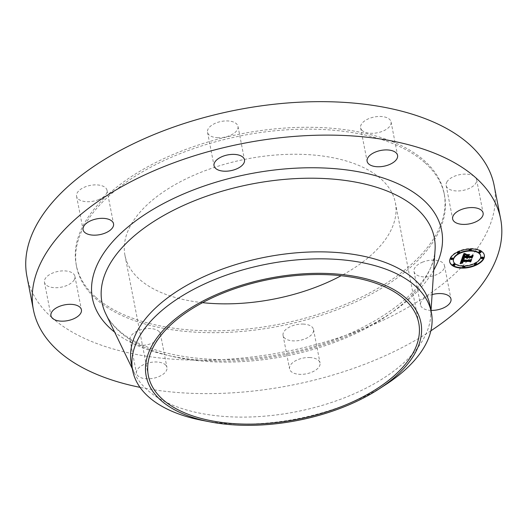 <?xml version="1.0" encoding="UTF-8"?>
<svg xmlns="http://www.w3.org/2000/svg" width="527" height="527" viewBox="0 0 527 527"><rect width="100%" height="100%" fill="white"/><g stroke="black" fill="none" stroke-linecap="round" stroke-linejoin="round"><path stroke-width="0.4" stroke-dasharray="2.63 1.98" d="M422.305 262.248A15.514 8.037 -11 0 1 444.478 265.568A15.514 8.037 -11 0 1 436.198 274.811A15.514 8.037 -11 0 1 414.024 271.491A15.514 8.037 -11 0 1 422.305 262.248M431.046 310.396A15.514 8.037 -11 0 1 420.526 304.942A15.514 8.037 -11 0 1 428.807 295.7A15.514 8.037 -11 0 1 432.094 294.586M51.765 317.498A237.993 123.285 -11 0 1 51.323 317.102A237.993 123.285 -11 0 1 26.91 276.326M494.148 185.504A237.993 123.285 -11 0 1 329.289 340.719A237.993 123.285 -11 0 1 53.807 319.276M425.256 163.047A187.395 97.073 -11 0 1 444.485 195.155A187.395 97.073 -11 0 1 312.656 317.979A187.395 97.073 -11 0 1 95.802 298.783A187.395 97.073 -11 0 1 76.573 266.669A187.395 97.073 -11 0 1 208.402 143.851A187.395 97.073 -11 0 1 425.256 163.047M303.025 324.072A15.514 8.037 -11 0 1 313.525 329.527A15.514 8.037 -11 0 1 293.565 340.897A15.514 8.037 -11 0 1 283.065 335.449A15.514 8.037 -11 0 1 303.025 324.072M158.851 331.325A15.514 8.037 -11 0 1 160.445 333.986A15.514 8.037 -11 0 1 149.53 344.151A15.514 8.037 -11 0 1 131.579 342.563A15.514 8.037 -11 0 1 129.991 339.902A15.514 8.037 -11 0 1 140.9 329.737A15.514 8.037 -11 0 1 158.851 331.325M74.241 279.758A15.514 8.037 -11 0 1 58.056 287.623A15.514 8.037 -11 0 1 44.459 282.255A15.514 8.037 -11 0 1 45.131 278.823A15.514 8.037 -11 0 1 61.316 270.964A15.514 8.037 -11 0 1 74.913 276.332A15.514 8.037 -11 0 1 74.241 279.758M98.753 199.581A15.514 8.037 -11 0 1 76.573 196.261A15.514 8.037 -11 0 1 84.854 187.019A15.514 8.037 -11 0 1 107.034 190.339A15.514 8.037 -11 0 1 98.753 199.581M218.033 137.758A15.514 8.037 -11 0 1 207.533 132.303A15.514 8.037 -11 0 1 227.486 120.927A15.514 8.037 -11 0 1 237.987 126.381A15.514 8.037 -11 0 1 218.033 137.758M362.201 130.505A15.514 8.037 -11 0 1 360.613 127.844A15.514 8.037 -11 0 1 371.522 117.679A15.514 8.037 -11 0 1 389.479 119.267A15.514 8.037 -11 0 1 391.067 121.921A15.514 8.037 -11 0 1 380.158 132.093A15.514 8.037 -11 0 1 362.201 130.505M446.817 182.072A15.514 8.037 -11 0 1 463.002 174.206A15.514 8.037 -11 0 1 476.599 179.575A15.514 8.037 -11 0 1 475.927 183.007A15.514 8.037 -11 0 1 459.742 190.866A15.514 8.037 -11 0 1 446.145 185.497A15.514 8.037 -11 0 1 446.817 182.072M430.862 330.818A237.993 123.285 -11 0 1 140.017 387.352M95.433 296.918A187.395 97.073 -11 0 1 76.211 264.804A187.395 97.073 -11 0 1 208.04 141.987A187.395 97.073 -11 0 1 424.894 161.183A187.395 97.073 -11 0 1 444.116 193.29A187.395 97.073 -11 0 1 312.294 316.114A187.395 97.073 -11 0 1 95.433 296.918M202.559 302.663A137.738 71.349 -11 0 1 139.088 278.928A137.738 71.349 -11 0 1 124.958 255.332A137.738 71.349 -11 0 1 221.854 165.056A137.738 71.349 -11 0 1 381.238 179.167A137.738 71.349 -11 0 1 395.369 202.77A137.738 71.349 -11 0 1 341.153 275.72M385.593 384.703A152.138 78.813 -11 0 1 202.184 420.355M430.006 305.449A152.138 78.813 -11 0 1 430.664 316.2A152.138 78.813 -11 0 1 313.097 407.905A152.138 78.813 -11 0 1 146.921 389.578A152.138 78.813 -11 0 1 134.734 373.729A152.138 78.813 -11 0 1 131.315 363.505M165.359 364.776A15.514 8.037 -11 0 1 166.947 367.438A15.514 8.037 -11 0 1 156.032 377.602A15.514 8.037 -11 0 1 138.081 376.014A15.514 8.037 -11 0 1 136.493 373.36A15.514 8.037 -11 0 1 147.402 363.189A15.514 8.037 -11 0 1 165.359 364.776M309.527 357.523A15.514 8.037 -11 0 1 320.027 362.978A15.514 8.037 -11 0 1 300.067 374.354A15.514 8.037 -11 0 1 289.573 368.9A15.514 8.037 -11 0 1 309.527 357.523M484.293 254.956A17.628 9.13 169 0 0 484.26 254.732A17.628 9.13 169 0 0 470.525 248.533A17.628 9.13 169 0 0 449.65 261.464A17.628 9.13 169 0 0 449.696 261.682M463.391 267.663A17.628 9.13 169 0 0 463.918 267.637M453.372 260.97A13.886 7.194 169 0 0 464.135 265.634A13.886 7.194 169 0 0 480.624 255.674M470.229 250.556A13.886 7.194 169 0 0 469.774 250.562M450.69 258.744A1.067 0.553 169 0 0 451.52 259.119A1.067 0.553 169 0 0 452.785 258.335M469.096 249.752A1.067 0.553 169 0 0 469.926 250.127A1.067 0.553 169 0 0 471.197 249.343M457.403 252.571A1.067 0.553 169 0 0 458.233 252.947A1.067 0.553 169 0 0 459.498 252.163M481.118 257.861A1.067 0.553 169 0 0 481.955 258.237A1.067 0.553 169 0 0 483.219 257.453M478.924 251.946A1.067 0.553 169 0 0 479.754 252.321A1.067 0.553 169 0 0 481.019 251.537M464.215 266.076A1.067 0.553 169 0 0 463.977 266.069A1.067 0.553 169 0 0 463.76 266.082M462.713 266.853A1.067 0.553 169 0 0 463.543 267.229A1.067 0.553 169 0 0 464.807 266.445M452.884 264.659A1.067 0.553 169 0 0 453.721 265.035A1.067 0.553 169 0 0 454.985 264.251M474.405 264.034A1.067 0.553 169 0 0 475.235 264.409A1.067 0.553 169 0 0 476.507 263.625M462.093 258.302L462.317 257.703M466.316 257.176L466.395 257.65M466.929 257.947L466.856 257.578M467.541 257.769L467.469 257.387M471.948 256.241L472.166 255.648L471 256.214L467.251 256.32M468.141 255.101L469.109 254.627L465.987 254.719L466.672 255.147M466.994 255.351L466.764 255.984L463.892 256.063L465.058 254.416L464.109 255.048L463.879 256.168M463.912 256.168L466.626 256.339L463.147 256.438M464.827 254.389L465.598 254.139L463.628 253.52L462.008 257.861M466.382 257.855L466.296 257.413M466.382 257.841L466.316 257.512M467.278 258.382L467.192 257.94M467.192 258.329L467.106 257.887M467.054 258.21L466.968 257.769M467.008 258.151L466.922 257.703M466.968 258.085L466.882 257.644M467.344 257.887L467.258 257.44M467.798 258.138L467.712 257.696M467.732 258.092L467.647 257.644M467.68 258.039L467.594 257.598M467.633 257.993L467.548 257.545M467.601 257.94L467.515 257.492M467.574 257.887L467.482 257.44M472.251 256.096L472.166 255.648M471.085 256.656L471 256.214M469.195 255.068L469.109 254.627M466.072 255.16L465.987 254.719M466.85 256.425L466.764 255.984M463.872 255.503L463.938 255.865M464.577 255.121L464.511 254.778M464.695 255.042L464.623 254.679M465.143 254.857L465.058 254.416M464.676 255.055L464.583 254.613M464.537 255.147L464.452 254.699M464.412 255.246L464.327 254.804M464.195 255.49L464.109 255.048M464.109 255.628L464.023 255.187M464.023 255.779L463.938 255.338M463.839 256.287L463.753 255.839M463.806 256.392L463.72 255.951M463.734 256.616L463.648 256.175M466.79 256.425L466.724 256.082M466.711 256.787L466.626 256.339M465.453 254.534L465.387 254.205M465.69 254.587L465.598 254.139M465.045 254.449L464.959 254.001M464.939 254.422L464.854 253.974M464.847 254.396L464.755 253.955M464.755 254.37L464.669 253.928M464.597 254.33L464.511 253.882M464.471 254.284L464.386 253.843M464.327 254.238L464.241 253.79M464.254 254.205L464.168 253.764M464.175 254.172L464.089 253.731M464.089 254.139L464.004 253.691M463.714 253.968L463.628 253.52M461.948 258.685L460.341 263.171M460.15 263.691L460.064 263.25M461.553 262.848L462.601 262.578L461.197 262.044M461.817 261.214L461.665 261.642M461.922 262.202L462.963 262.248L461.863 261.879M470.571 260.2L470.795 259.594L469.801 260.114L461.757 260.298M462.515 258.408L462.976 259.02L463.892 258.783L461.863 258.243M462.034 262.097L462.126 262.716M462.423 263.013L462.357 262.67M462.686 263.019L462.601 262.578M462.508 263.019L462.423 262.571M462.344 263.013L462.258 262.565M462.047 262.986L461.962 262.538M461.804 262.94L461.718 262.492M461.698 262.907L461.612 262.466M461.606 262.874L461.52 262.433M461.527 262.835L461.441 262.393M461.461 262.795L461.375 262.347M461.408 262.742L461.323 262.301M461.362 262.69L461.277 262.248M461.329 262.63L461.244 262.183M461.303 262.565L461.217 262.117M461.804 261.906L461.718 261.464M461.771 261.998L461.685 261.557M461.738 262.169L461.652 261.721M462.673 262.67L462.607 262.341M462.825 262.683L462.759 262.347M462.989 262.69L462.923 262.354M463.049 262.69L462.963 262.248M462.904 262.683L462.818 262.242M462.772 262.677L462.686 262.235M462.647 262.67L462.561 262.222M462.429 262.637L462.344 262.196M462.258 262.598L462.172 262.15M462.027 262.466L461.942 262.024M470.881 260.042L470.795 259.594M469.886 260.555L469.801 260.114M463.826 259.205L463.753 258.849M463.977 259.231L463.892 258.783M463.846 259.205L463.76 258.764M463.72 259.185L463.635 258.744M463.595 259.165L463.431 258.447L464.373 258.507L462.429 257.966M463.483 259.139L463.398 258.698M463.371 259.119L463.286 258.671M463.266 259.093L463.174 258.652M463.259 259.495L463.016 258.342L463.431 258.447M463.068 259.04L462.976 258.599M462.884 258.994L462.798 258.546M462.041 258.717L461.955 258.27M466.448 254.851L466.362 254.403L469.577 254.31L466.362 254.403M466.296 254.963L466.211 254.515M469.491 254.758L469.425 254.422M469.662 254.758L469.577 254.31M462.37 258.52L462.284 258.072M464.458 258.955L464.373 258.507M464.188 258.902L464.103 258.454M463.938 258.843L463.846 258.401M463.701 258.79L463.608 258.349M463.477 258.737L463.391 258.289M463.088 258.625L463.002 258.184M462.917 258.573L462.831 258.131M462.765 258.52L462.68 258.072M462.634 258.467L462.548 258.019M464.287 253.632L464.195 253.191L466.191 253.876L464.195 253.191M464.129 253.711L464.043 253.27M466.118 254.297L466.059 253.968M466.276 254.324L466.191 253.876M466.085 254.291L466 253.849M465.69 254.205L465.604 253.764M465.493 254.152L465.407 253.704M465.295 254.086L465.209 253.645M465.163 254.475L465.005 253.573M464.893 253.935L464.807 253.487M464.689 253.843L464.603 253.401M464.485 253.744L464.399 253.296M462.495 260.121L469.959 259.903L471.309 259.31L470.558 261.306L471.593 259.073L469.946 259.778L462.469 259.989L463.174 259.047L462.442 259.554L462.469 260.121L462.383 259.679M463.187 259.515L463.101 259.067M463.049 259.561L462.963 259.119M462.93 259.613L462.844 259.165M462.831 259.673L462.739 259.225M462.739 259.732L462.653 259.291M462.666 259.804L462.581 259.363M462.601 259.89L462.515 259.449M462.502 260.061L462.41 259.613M462.436 260.193L462.35 259.745M462.403 260.266L462.317 259.824M462.377 260.345L462.284 259.903M462.298 260.569L462.212 260.127M471.375 259.646L471.309 259.31M470.651 261.754L470.558 261.306M471.685 259.515L471.593 259.073M470.038 260.219L469.946 259.778M462.969 259.594L462.904 259.258M463.062 259.554L462.989 259.185M463.154 259.521L463.075 259.119M468.417 255.529L468.081 255.213L467.772 256.056L471.243 255.951L472.805 255.312L471.948 257.598L472.871 255.661M468.174 255.661L468.081 255.213M472.877 255.635L473.088 255.068L471.197 255.852L468.009 255.944L468.332 255.088M467.857 256.497L467.772 256.056M471.309 256.287L471.243 255.951M472.864 255.641L472.805 255.312M472.034 258.046L471.948 257.598M473.18 255.516L473.088 255.068M471.283 256.293L471.197 255.852M435.065 249.818A169.286 87.693 -11 0 1 304.25 351.852A169.286 87.693 -11 0 1 119.346 331.457A169.286 87.693 -11 0 1 105.782 313.822C108.443 319.375 112.514 324.652 118.008 329.652C145.729 356.18 215.886 367.451 283.724 353.696C366.41 339.243 435.302 288.269 435.065 249.818M433.714 270.127A177.882 92.153 -11 0 1 284.613 354.823A177.882 92.153 -11 0 1 114.642 332.148M463.918 256.063L463.826 255.621M463.879 256.175L463.786 255.733M463.773 256.497L463.688 256.056M465.552 254.554L465.466 254.113M465.413 254.528L465.328 254.086M465.282 254.501L465.196 254.054M464.004 254.1L463.912 253.652M463.912 254.054L463.819 253.612M463.813 254.014L463.727 253.566M444.478 265.568L450.98 299.02M414.024 271.491L420.526 304.942M76.573 266.669L76.211 264.804M395.369 202.77L418.754 323.051M430.664 316.2L431.027 310.719M134.734 373.729L132.343 368.775M124.958 255.332L148.344 375.613M444.485 195.155L444.116 193.29M207.533 132.303L214.034 165.755M237.987 126.381L244.488 159.833M160.445 333.986L166.947 367.438M129.991 339.902L136.493 373.36M360.613 127.844L367.115 161.295M391.067 121.921L397.569 155.379M44.459 282.255L50.961 315.706M74.913 276.332L81.415 309.784M476.599 179.575L483.101 213.027M446.145 185.497L452.647 218.949M76.573 196.261L83.082 229.713M107.034 190.339L113.536 223.791M313.525 329.527L320.027 362.978M283.065 335.449L289.573 368.9M449.735 261.906L449.65 261.464M484.346 255.18L484.26 254.732"/><path stroke-width="0.79" d="M432.094 294.586A15.514 8.037 -11 0 1 450.98 299.02A15.514 8.037 -11 0 1 442.706 308.262A15.514 8.037 -11 0 1 431.046 310.396M140.017 387.352A237.993 123.285 -11 0 1 57.825 350.554A237.993 123.285 -11 0 1 33.412 309.777L26.91 276.326A237.993 123.285 -11 0 1 194.331 120.34A237.993 123.285 -11 0 1 469.735 144.727A237.993 123.285 -11 0 1 494.148 185.504L500.65 218.955A237.993 123.285 -11 0 1 430.862 330.818M53.807 319.276A237.993 123.285 -11 0 1 51.765 317.498M33.412 309.777A237.993 123.285 -11 0 1 200.833 153.798A237.993 123.285 -11 0 1 476.237 178.179A237.993 123.285 -11 0 1 500.65 218.955M341.153 275.72A137.738 71.349 -11 0 1 202.559 302.663M404.624 299.448A137.738 71.349 -11 0 1 418.754 323.051A137.738 71.349 -11 0 1 321.859 413.326A137.738 71.349 -11 0 1 162.474 399.216A137.738 71.349 -11 0 1 148.344 375.613A137.738 71.349 -11 0 1 245.233 285.338A137.738 71.349 -11 0 1 404.624 299.448M406.561 298.651A139.938 72.495 -11 0 1 378.814 389.097A139.938 72.495 -11 0 1 210.115 421.89A139.938 72.495 -11 0 1 160.531 400.013A139.938 72.495 -11 0 1 220.866 292.689A139.938 72.495 -11 0 1 406.561 298.651M210.115 421.89L202.184 420.355A152.138 78.813 -11 0 1 148.285 396.567A152.138 78.813 -11 0 1 132.672 370.501A152.138 78.813 -11 0 1 239.699 270.786A152.138 78.813 -11 0 1 415.757 286.372A152.138 78.813 -11 0 1 431.363 312.445A152.138 78.813 -11 0 1 385.593 384.703L378.814 389.097M132.672 370.501L131.315 363.505A152.138 78.813 -11 0 1 238.342 263.796A152.138 78.813 -11 0 1 414.393 279.382A152.138 78.813 -11 0 1 430.006 305.449L431.363 312.445M224.535 171.209A15.514 8.037 -11 0 1 214.034 165.755A15.514 8.037 -11 0 1 233.995 154.385A15.514 8.037 -11 0 1 244.488 159.833A15.514 8.037 -11 0 1 224.535 171.209M368.702 163.956A15.514 8.037 -11 0 1 367.115 161.295A15.514 8.037 -11 0 1 378.03 151.13A15.514 8.037 -11 0 1 395.981 152.718A15.514 8.037 -11 0 1 397.569 155.379A15.514 8.037 -11 0 1 386.66 165.544A15.514 8.037 -11 0 1 368.702 163.956M80.743 313.209A15.514 8.037 -11 0 1 64.557 321.075A15.514 8.037 -11 0 1 50.961 315.706A15.514 8.037 -11 0 1 51.633 312.274A15.514 8.037 -11 0 1 67.818 304.415A15.514 8.037 -11 0 1 81.415 309.784A15.514 8.037 -11 0 1 80.743 313.209M453.319 215.523A15.514 8.037 -11 0 1 469.504 207.658A15.514 8.037 -11 0 1 483.101 213.027A15.514 8.037 -11 0 1 482.429 216.459A15.514 8.037 -11 0 1 466.243 224.318A15.514 8.037 -11 0 1 452.647 218.949A15.514 8.037 -11 0 1 453.319 215.523M105.255 233.033A15.514 8.037 -11 0 1 83.082 229.713A15.514 8.037 -11 0 1 91.355 220.47A15.514 8.037 -11 0 1 113.536 223.791A15.514 8.037 -11 0 1 105.255 233.033M463.47 268.105A17.628 9.13 -11 0 1 449.735 261.906A17.628 9.13 -11 0 1 470.611 248.981A17.628 9.13 -11 0 1 484.346 255.18A17.628 9.13 -11 0 1 463.47 268.105M449.696 261.682A17.628 9.13 169 0 0 463.378 267.663A17.628 9.13 169 0 0 463.391 267.663M463.918 267.637A17.628 9.13 169 0 0 484.293 254.956M480.624 255.674A13.886 7.194 169 0 0 480.584 255.45A13.886 7.194 169 0 0 470.229 250.556M469.774 250.562A13.886 7.194 169 0 0 469.768 250.562A13.886 7.194 169 0 0 453.319 260.746A13.886 7.194 169 0 0 453.372 260.97M452.871 258.783L452.785 258.335A1.067 0.553 169 0 0 451.955 257.96A1.067 0.553 169 0 0 450.69 258.744L450.776 259.192A1.067 0.553 -11 0 1 452.041 258.408A1.067 0.553 -11 0 1 452.871 258.783A1.067 0.553 -11 0 1 451.606 259.567A1.067 0.553 -11 0 1 450.776 259.192M471.283 249.791L471.197 249.343A1.067 0.553 169 0 0 470.361 248.968A1.067 0.553 169 0 0 469.096 249.752L469.182 250.2A1.067 0.553 -11 0 1 470.446 249.416A1.067 0.553 -11 0 1 471.283 249.791A1.067 0.553 -11 0 1 470.018 250.575A1.067 0.553 -11 0 1 469.182 250.2M459.584 252.611L459.498 252.163A1.067 0.553 169 0 0 458.668 251.787A1.067 0.553 169 0 0 457.403 252.571L457.489 253.013A1.067 0.553 -11 0 1 458.753 252.229A1.067 0.553 -11 0 1 459.584 252.611A1.067 0.553 -11 0 1 458.319 253.388A1.067 0.553 -11 0 1 457.489 253.013M483.305 257.894L483.219 257.453A1.067 0.553 169 0 0 482.383 257.077A1.067 0.553 169 0 0 481.118 257.861L481.204 258.302A1.067 0.553 -11 0 1 482.475 257.519A1.067 0.553 -11 0 1 483.305 257.894A1.067 0.553 -11 0 1 482.04 258.678A1.067 0.553 -11 0 1 481.204 258.302M481.105 251.978L481.019 251.537A1.067 0.553 169 0 0 480.189 251.162A1.067 0.553 169 0 0 478.924 251.946L479.01 252.387A1.067 0.553 -11 0 1 480.275 251.603A1.067 0.553 -11 0 1 481.105 251.978A1.067 0.553 -11 0 1 479.84 252.762A1.067 0.553 -11 0 1 479.01 252.387M463.76 266.082A1.067 0.553 169 0 0 462.713 266.853L462.798 267.294A1.067 0.553 -11 0 1 464.063 266.51A1.067 0.553 -11 0 1 464.893 266.886A1.067 0.553 -11 0 1 463.628 267.67A1.067 0.553 -11 0 1 462.798 267.294M464.893 266.886L464.807 266.445A1.067 0.553 169 0 0 464.215 266.076A13.886 7.194 -11 0 1 453.404 261.194A13.886 7.194 -11 0 1 469.853 251.01A13.886 7.194 -11 0 1 480.67 255.891A13.886 7.194 -11 0 1 464.228 266.076M455.071 264.699L454.985 264.251A1.067 0.553 169 0 0 454.149 263.875A1.067 0.553 169 0 0 452.884 264.659L452.97 265.101A1.067 0.553 -11 0 1 454.241 264.323A1.067 0.553 -11 0 1 455.071 264.699A1.067 0.553 -11 0 1 453.806 265.476A1.067 0.553 -11 0 1 452.97 265.101M476.592 264.067L476.507 263.625A1.067 0.553 169 0 0 475.67 263.25A1.067 0.553 169 0 0 474.405 264.034L474.491 264.475A1.067 0.553 -11 0 1 475.756 263.691A1.067 0.553 -11 0 1 476.592 264.067A1.067 0.553 -11 0 1 475.328 264.85A1.067 0.553 -11 0 1 474.491 264.475M461.948 258.685L463.977 259.231L462.456 259.719L461.843 260.74L469.886 260.555L470.881 260.042L470.17 261.952L469.517 261.392L462.113 261.603L461.968 262.38L462.844 262.795L461.843 262.538L461.56 261.623L461.362 262.69L462.686 263.019L460.15 263.691L461.948 258.685M462.515 258.408L464.458 258.955L462.515 258.408M463.259 259.495L462.554 260.437L470.038 260.219L471.685 259.515L470.651 261.754L471.395 259.752L470.051 260.345L462.298 260.569L463.259 259.495M462.093 258.302L463.714 253.968L465.69 254.587L464.096 255.226L463.233 256.886L466.711 256.787L463.734 256.616L464.195 255.49L465.143 254.857L463.977 256.511L466.85 256.425L467.08 255.793L466.072 255.16L469.195 255.068L467.693 255.806L467.337 256.768L471.085 256.656L472.251 256.096L471.487 258.144L470.776 257.492L467.574 257.584L467.614 258.223L467.027 257.604L467.146 258.414L466.402 257.617L463.259 257.71L462.093 258.302M464.287 253.632L466.276 254.324L464.287 253.632M466.448 254.851L469.662 254.758L466.448 254.851M468.417 255.529L468.095 256.385L471.283 256.293L473.18 255.516L472.034 258.046L472.89 255.753L471.329 256.399L467.857 256.497L468.417 255.529M462.317 257.703L466.316 257.176L466.402 257.617M463.259 257.71L463.174 257.268M466.395 257.65L466.929 257.947L466.942 257.156L467.377 257.591M466.942 258.019L466.843 257.505M467.357 257.644L467.489 257.143L470.69 257.051L471.401 257.703L471.948 256.241M467.554 257.828L467.462 257.328M467.337 256.768L467.607 255.364L468.141 255.101M466.672 255.147L467.08 255.793M463.233 256.886L463.793 255.009L464.807 254.389L464.913 254.824M466.448 258.052L466.382 257.723M466.514 258.138L466.428 257.696M466.599 258.21L466.514 257.769M466.705 258.276L466.619 257.835M466.83 258.335L466.744 257.887M466.981 258.382L466.896 257.934M466.929 257.881L466.843 257.433M466.942 257.802L466.856 257.36M466.962 257.729L466.876 257.281M466.994 257.663L466.909 257.222M467.027 257.604L466.942 257.156M467.429 258.065L467.35 257.67M467.475 258.125L467.39 257.677M467.541 258.171L467.456 257.729M467.614 258.223L467.521 257.775M467.548 257.71L467.462 257.268M467.554 257.65L467.469 257.202M467.574 257.584L467.489 257.143M470.776 257.492L470.69 257.051M471.487 258.144L471.401 257.703M467.693 255.806L467.607 255.364M463.977 256.511L463.898 256.109M464.004 256.405L463.925 256.03M464.023 256.306L463.958 255.951M464.05 256.221L463.984 255.878M463.299 256.728L463.213 256.287M463.457 256.326L463.371 255.878M463.536 256.089L463.45 255.641M463.589 255.964L463.503 255.516M463.641 255.845L463.556 255.404M463.694 255.733L463.608 255.292M463.753 255.635L463.668 255.187M463.813 255.536L463.727 255.094M463.879 255.45L463.793 255.009M463.951 255.371L463.865 254.923M464.023 255.299L463.938 254.851M464.096 255.226L464.01 254.785M464.175 255.167L464.089 254.725M464.261 255.114L464.175 254.673M464.359 255.055L464.274 254.613M464.478 255.002L464.392 254.554M464.61 254.943L464.524 254.501M464.755 254.884L464.662 254.442M460.433 263.612L460.348 263.164L461.553 262.848M461.29 262.492L461.474 261.175L461.909 261.655M461.843 262.538L461.922 262.202M461.968 261.985L462.027 261.161L469.432 260.944L470.084 261.504L470.571 260.2M461.843 260.74L462.159 259.449L462.976 259.02L463.068 259.462M460.703 263.533L460.618 263.092M460.973 263.46L460.888 263.019M461.23 263.395L461.145 262.947M461.487 263.329L461.402 262.887M461.738 263.269L461.665 262.894M461.283 262.406L461.197 261.965M461.29 262.321L461.197 261.879M461.303 262.229L461.217 261.787M461.329 262.13L461.244 261.688M461.362 262.031L461.277 261.583M461.395 261.952L461.309 261.504M461.428 261.873L461.342 261.425M461.468 261.787L461.382 261.346M461.514 261.708L461.421 261.26M461.56 261.623L461.474 261.175M461.804 262.492L461.738 262.163M461.948 262.617L461.863 262.176M461.935 262.268L461.85 261.827M461.935 262.136L461.863 261.761M461.948 262.064L461.883 261.715M462.001 261.899L461.909 261.458M462.113 261.603L462.027 261.161M469.517 261.392L469.432 260.944M470.17 261.952L470.084 261.504M461.863 260.667L461.777 260.219M461.883 260.588L461.797 260.147M461.902 260.516L461.817 260.075M461.929 260.443L461.843 259.995M461.955 260.364L461.869 259.923M461.988 260.279L461.902 259.831M462.034 260.193L461.948 259.745M462.08 260.107L461.995 259.666M462.126 260.035L462.041 259.587M462.186 259.963L462.1 259.521M462.245 259.897L462.159 259.449M462.311 259.831L462.225 259.389M462.383 259.778L462.298 259.33M462.456 259.719L462.37 259.277M462.535 259.673L462.449 259.231M462.62 259.627L462.535 259.185M462.719 259.58L462.634 259.139M462.825 259.541L462.739 259.1M462.943 259.501L462.858 259.053M463.2 259.422L463.134 259.06M470.881 261.649L470.815 261.3M462.554 260.437L462.489 260.081M472.271 257.934L472.205 257.584M468.095 256.385L468.029 256.036M132.343 368.775L105.782 313.822A169.286 87.693 -11 0 1 210.293 194.918A169.286 87.693 -11 0 1 416.962 208.844A169.286 87.693 -11 0 1 435.065 249.818L431.027 310.719M114.642 332.148A177.882 92.153 -11 0 1 110.663 328.789A177.882 92.153 -11 0 1 187.348 192.368A177.882 92.153 -11 0 1 423.398 199.944A177.882 92.153 -11 0 1 433.714 270.127M480.67 255.891L480.584 255.45M453.404 261.194L453.319 260.746"/></g></svg>
